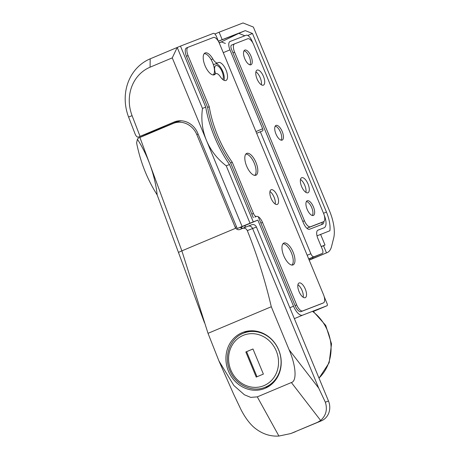 <?xml version="1.0" encoding="UTF-8"?>
<svg xmlns="http://www.w3.org/2000/svg" width="459" height="459" viewBox="0 0 459 459"><rect width="100%" height="100%" fill="white"/><g stroke="black" fill="none" stroke-linecap="round" stroke-linejoin="round"><path stroke-width="0.69" d="M249.862 64.817A7.769 3.282 67.2 0 0 249.323 56.933A7.769 3.282 67.2 0 0 243.993 50.851M312.269 215.483A7.769 3.282 67.2 0 0 311.73 207.6A7.769 3.282 67.2 0 0 306.4 201.518M281.069 140.15A7.769 3.282 67.2 0 0 280.524 132.267A7.769 3.282 67.2 0 0 275.199 126.185M255.904 71.845A8.153 3.442 -112.8 0 1 261.337 84.772A8.153 3.442 67.2 0 0 260.213 77.749A8.153 3.442 67.2 0 0 255.904 71.845M300.479 179.463A8.153 3.442 -112.8 0 1 305.912 192.39A8.153 3.442 67.2 0 0 304.787 185.367A8.153 3.442 67.2 0 0 300.479 179.463M309.309 258.91L322.293 253.46A3.884 1.641 67.2 0 0 322.31 253.448L309.332 258.905A3.884 1.641 -112.8 0 1 309.332 258.905A3.884 1.641 -112.8 0 1 309.309 258.91L308.781 259.117M308.735 259.002L311.977 257.665L308.741 259.025M324.088 227.79A11.647 4.923 67.2 0 0 324.146 227.767L317.967 230.16A7.769 3.282 -112.8 0 0 317.926 230.171A7.769 3.282 -112.8 0 0 317.875 238.519L322.333 249.277A3.884 1.641 67.2 0 1 322.31 253.448L308.689 258.893M252.829 42.894L252.157 41.27A7.769 3.282 67.2 0 0 246.122 35.28L230.051 41.494A7.769 3.282 67.2 0 0 230.016 41.505A7.769 3.282 67.2 0 0 229.965 49.853L223.263 52.665M233.052 44.494L231.537 45.08A3.884 1.641 67.2 0 0 231.52 45.085A3.884 1.641 67.2 0 0 231.491 49.256L303.56 223.246A7.769 3.282 67.2 0 0 309.59 229.236L322.602 224.204A7.769 3.282 67.2 0 0 322.643 224.187A7.769 3.282 67.2 0 0 323.893 221.485M307.186 255.261L310.852 253.718L260.333 131.75L262.628 130.861A1.939 0.82 67.2 0 0 262.64 130.855A1.939 0.82 67.2 0 0 262.651 128.772L229.965 49.853M310.852 253.718A3.884 1.641 67.2 0 0 313.87 256.713M324.146 227.767A11.647 4.923 67.2 0 0 324.255 215.328M256.661 133.294L260.333 131.75M321.311 224.703A7.769 3.282 67.2 0 0 322.264 222.242M234.618 43.834L231.445 45.171A7.769 3.282 67.2 0 0 231.411 45.183L231.307 45.223M222.804 79.533A7.958 3.362 67.2 0 0 221.588 70.566A7.958 3.362 67.2 0 0 215.908 65.534A7.958 3.362 67.2 0 0 215.873 65.551A7.958 3.362 67.2 0 0 215.655 73.692M274.098 197.232A7.958 3.362 -112.8 0 1 275.211 204.02A7.958 3.362 67.2 0 0 274.098 197.232A7.958 3.362 67.2 0 0 269.955 191.512A7.958 3.362 -112.8 0 1 274.098 197.232M302.062 290.467A7.958 3.362 -112.8 0 1 303.175 297.254A7.958 3.362 67.2 0 0 302.062 290.467A7.958 3.362 67.2 0 0 297.92 284.746A7.958 3.362 -112.8 0 1 302.062 290.467M153.3 131.808A19.416 8.205 67.2 0 0 151.24 131.991L171.563 124.131M174.931 121.687L138.371 137.075C137.218 137.304 136.151 136.329 135.17 134.137L128.589 117.022A46.6 42.234 68.9 0 1 150.179 58.827L177.22 47.466L202.476 108.45L205.724 107.085L180.462 46.101L177.22 47.466L172.263 57.868L242.1 226.471L253.27 221.881L229.5 164.483A66.016 27.89 67.2 0 1 205.724 107.085M202.476 108.45C200.956 119.564 202.276 130.207 206.435 140.374C210.687 150.512 217.296 159.003 226.253 165.848L250.029 223.24M314.088 311.168L327.066 305.717A1.939 0.82 67.2 0 0 327.078 305.711L314.094 311.168A1.939 0.82 -112.8 0 1 314.088 311.168A1.939 0.82 -112.8 0 1 314.094 311.168L313.422 311.426M245.559 227.188L244.888 225.558L237.234 228.519L197.726 133.139A19.416 17.597 68.9 0 0 174.5 121.847A19.416 17.597 68.9 0 0 174.07 122.019M179.004 120.82L166.026 126.277M218.547 41.585L216.39 36.37A3.884 1.641 67.2 0 0 213.372 33.375L180.462 46.101M188.087 47.26L186.538 47.914A7.769 3.282 -112.8 0 0 186.503 47.925A7.769 3.282 -112.8 0 0 186.452 56.273L207.629 107.406A62.131 26.249 67.2 0 0 230.653 162.979L253.316 217.698M323.411 302.911L321.788 303.594A7.769 3.282 -112.8 0 1 321.753 303.606L323.377 302.929A7.769 3.282 67.2 0 0 323.411 302.911A7.769 3.282 67.2 0 0 323.463 294.569L219.454 43.456A7.769 3.282 67.2 0 0 213.418 37.466L188.161 47.231A7.769 3.282 67.2 0 0 188.127 47.248A7.769 3.282 67.2 0 0 188.075 55.591L209.252 106.723A62.131 26.249 67.2 0 0 232.271 162.297L253.454 213.429A3.884 1.641 67.2 0 0 256.472 216.424A7.769 3.282 -112.8 0 1 262.502 222.42L296.68 304.925A7.769 3.282 67.2 0 0 302.711 310.915L323.377 302.929M258.228 216.694L295.057 305.608A7.769 3.282 -112.8 0 0 301.093 311.598L321.753 303.606M289.847 307.742L293.525 306.199L257.866 220.102L253.27 221.881M293.525 306.199A11.647 4.923 67.2 0 0 302.573 315.184L294.362 318.638M324.146 296.525L327.089 303.629A1.939 0.82 67.2 0 1 327.078 305.711L302.573 315.184M172.263 57.868L150.087 67.186A38.831 35.194 -111.1 0 0 132.094 115.679L140.035 136.323M242.1 226.471L237.234 228.519M151.24 131.991L148.119 133.305A3.884 3.517 68.9 0 1 148.033 133.339L138.325 137.092L148.119 133.305L150.168 133.127M244.888 225.558L257.866 220.102M226.253 165.848L229.5 164.483M215.202 74.094A7.769 3.282 -112.8 0 1 215.793 73.635A7.769 3.282 -112.8 0 1 220.314 76.676A9.708 4.102 67.2 0 0 225.96 80.474A9.708 4.102 67.2 0 0 226.029 70.049A9.708 4.102 67.2 0 0 218.438 62.579A9.708 4.102 67.2 0 0 218.14 62.734A7.769 3.282 -112.8 0 1 217.905 62.866A7.769 3.282 -112.8 0 1 212.838 58.941A11.842 5.003 67.2 0 0 205.116 52.951A11.842 5.003 67.2 0 0 205.093 65.809A11.842 5.003 67.2 0 0 214.296 74.788A11.842 5.003 67.2 0 0 215.202 74.094L213.16 74.949A11.647 4.923 67.2 0 0 212.62 62.648A11.647 4.923 67.2 0 0 204.209 53.657M254.762 175.395A11.647 4.923 67.2 0 0 254.229 163.094A11.647 4.923 67.2 0 0 245.812 154.104M291.907 265.078A11.647 4.923 67.2 0 0 291.373 252.777A11.647 4.923 67.2 0 0 282.962 243.786M228.421 371.09A30.093 27.276 -111.1 0 0 264.418 388.589A30.093 27.276 -111.1 0 0 278.711 349.953A30.093 27.276 -111.1 0 0 242.713 332.454A30.093 27.276 -111.1 0 0 228.421 371.09M265.313 387.201A30.093 27.276 -111.1 0 0 268.119 386.788M198.116 134.08L196.802 134.585L235.192 227.274L236.505 226.769M196.802 134.585A19.416 17.597 -111.1 0 0 173.577 123.293L177.403 121.813A19.416 17.597 68.9 0 1 181.598 120.815M173.577 123.293A19.416 17.597 -111.1 0 0 173.146 123.465L138.119 138.245L137.407 139.272L136.604 142.921C140.368 161.901 147.224 179.222 157.162 194.891C156.054 184.748 153.599 174.512 149.8 164.184L181.873 250.861L178.448 252.404L204.49 322.786M289.09 349.724L271.286 306.744L208.019 333.332L218.943 360.952L233.861 385.497L244.417 394.792L250.757 397.385L257.292 396.863L291.379 382.536C297.082 381.119 296.003 365.616 289.09 349.724L318.678 388.062L325.356 402.204L328.478 401L256.409 227.016L247.321 230.602C246.185 228.473 244.555 227.75 242.444 228.439L239.833 229.534M328.478 401A15.531 14.08 68.9 0 1 321.443 420.8L317.617 422.28L320.64 420.455L291.379 382.536M257.292 396.863L278.929 436.05L290.713 433.571L321.443 420.8M295.481 431.712L290.713 433.571M157.162 194.891L178.448 252.404M139.903 137.442L149.8 164.184C146.41 155.056 142.279 146.754 137.407 139.272M239.919 229.5C238.324 230.057 236.93 229.626 235.737 228.221A3.884 3.517 68.9 0 1 235.192 227.274M278.929 436.05C270.615 436.572 262.921 434.168 255.852 428.832C249.409 424.145 243.74 415.343 240.413 408.424L233.792 394.505M291.654 433.193L317.617 422.28M318.678 388.062L252.582 228.49C251.498 226.407 250 225.639 248.101 226.172L251.762 224.755A3.884 3.517 68.9 0 1 256.409 227.016M235.737 228.221L181.873 250.861L208.019 333.332M248.147 226.155L242.444 228.439M271.286 306.744C265.273 280.931 257.287 255.548 247.321 230.602M325.356 402.204C327.606 409.526 326.039 415.607 320.64 420.455M246.661 331.289A30.093 27.276 -111.1 0 0 244.303 332.878M240.166 227.383A3.884 3.517 -111.1 0 0 242.943 228.238M321.248 246.655L324.06 245.49A23.3 9.846 67.2 0 0 324.174 245.445A23.3 9.846 67.2 0 0 324.995 244.986L321.214 246.575M317.008 235.851L329.895 230.751A23.3 9.846 67.2 0 0 326.447 212.041L252.484 33.49L245.29 30.627L218.375 41.161M222.156 39.572L219.098 32.199L214.91 34.029M327.032 252.662A31.063 13.122 67.2 0 0 327.181 252.605L309.211 260.155L327.032 252.662L326.487 252.875L323.515 245.703M309.159 260.035L326.487 252.875M327.181 252.605A31.063 13.122 67.2 0 0 331.564 246.454L333.676 238.078A31.063 13.122 67.2 0 0 329.505 210.859L253.374 27.064L243.023 22.95L219.098 32.199M320.589 234.348L324.995 244.986M218.404 41.241L238.8 33.358L221.307 41.924A38.831 35.194 -111.1 0 0 219.264 43.02M252.484 33.49L247.751 35.481M244.865 35.768L238.8 33.358L245.29 30.627M312.86 258.601L312.441 257.597M307.151 209.315A7.958 3.362 67.2 0 0 313.377 215.437A7.958 3.362 67.2 0 0 313.428 206.889A7.958 3.362 67.2 0 0 307.209 200.761A7.958 3.362 67.2 0 0 307.151 209.315M275.951 133.982A7.958 3.362 67.2 0 0 282.17 140.104A7.958 3.362 67.2 0 0 282.222 131.555A7.958 3.362 67.2 0 0 276.002 125.427A7.958 3.362 67.2 0 0 275.951 133.982M244.745 58.649A7.958 3.362 67.2 0 0 250.964 64.771A7.958 3.362 67.2 0 0 251.021 56.222A7.958 3.362 67.2 0 0 244.796 50.094A7.958 3.362 67.2 0 0 244.745 58.649M301.603 186.486A8.153 3.442 67.2 0 0 307.978 192.763A8.153 3.442 67.2 0 0 308.035 184.002A8.153 3.442 67.2 0 0 301.661 177.725A8.153 3.442 67.2 0 0 301.603 186.486M257.029 78.868A8.153 3.442 67.2 0 0 263.403 85.144A8.153 3.442 67.2 0 0 263.455 76.383A8.153 3.442 67.2 0 0 257.08 70.107A8.153 3.442 67.2 0 0 257.029 78.868M253.735 44.764A7.769 3.282 67.2 0 0 247.699 38.774L234.692 43.806A7.769 3.282 67.2 0 0 234.652 43.823A7.769 3.282 67.2 0 0 234.601 52.165L304.437 220.768A7.769 3.282 67.2 0 0 310.473 226.757L323.48 221.726A7.769 3.282 67.2 0 0 323.52 221.714A7.769 3.282 67.2 0 0 323.572 213.372L253.735 44.764M306.813 228.215A7.769 3.282 67.2 0 0 307.226 228.123L320.239 223.091A7.769 3.282 67.2 0 0 320.273 223.074A7.769 3.282 67.2 0 0 320.313 223.063M234.652 43.823L231.411 45.183A7.769 3.282 67.2 0 0 231.29 45.24M245.835 351.973L256.237 377.086L263.374 374.085L252.972 348.978L245.835 351.973L246.603 351.68L256.994 376.77M252.984 348.995L246.603 351.68M299.033 291.528A7.958 3.362 67.2 0 0 305.252 297.656A7.958 3.362 67.2 0 0 305.31 289.101A7.958 3.362 67.2 0 0 299.084 282.979A7.958 3.362 67.2 0 0 299.033 291.528M271.068 198.294A7.958 3.362 67.2 0 0 277.288 204.421A7.958 3.362 67.2 0 0 277.345 195.867A7.958 3.362 67.2 0 0 271.12 189.745A7.958 3.362 67.2 0 0 271.068 198.294M283.788 255.806A11.842 5.003 67.2 0 0 293.049 264.918A11.842 5.003 67.2 0 0 293.129 252.192A11.842 5.003 67.2 0 0 283.869 243.081A11.842 5.003 67.2 0 0 283.788 255.806M246.644 166.124A11.842 5.003 67.2 0 0 255.898 175.235A11.842 5.003 67.2 0 0 255.979 162.509A11.842 5.003 67.2 0 0 246.724 153.398A11.842 5.003 67.2 0 0 246.644 166.124M223.975 80.291A9.708 4.102 67.2 0 0 222.781 71.409A9.708 4.102 67.2 0 0 215.632 63.818M230.653 162.979L232.271 162.297M207.629 107.406L209.252 106.723M217.905 62.866L214.663 64.226A7.769 3.282 -112.8 0 1 213.194 64.14M241.25 228.031A15.531 6.564 67.2 0 0 242.013 226.666M245.347 226.666L244.182 227.744M262.651 128.772L255.956 131.584M150.087 67.186L150.179 58.827M132.094 115.679L128.589 117.022M149.169 133.546L148.033 133.339A3.884 3.517 68.9 0 1 147.947 133.368M318.982 378.078A42.716 38.711 -111.1 0 0 327.519 330.721A42.716 38.711 -111.1 0 0 312.47 311.357M242.553 228.393L248.101 226.172M225.403 43.444L221.307 41.924L219.144 42.762M326.447 212.041L323.532 213.269M320.239 223.091L323.48 221.726M307.226 228.123L310.473 226.757M302.814 221.45L304.437 220.768M232.977 52.848L234.601 52.165M264.832 387.385C251.899 392.784 235.329 384.722 229.821 370.511C223.418 356.075 230.137 337.91 243.827 333.062A29.124 26.392 68.9 0 1 278.665 349.999A29.124 26.392 68.9 0 1 264.832 387.385L270.477 385.204M276.278 350.974A27.184 24.637 -111.1 0 0 243.161 335.409A27.184 24.637 -111.1 0 0 230.854 370.063A27.184 24.637 -111.1 0 0 263.965 385.629A27.184 24.637 -111.1 0 0 276.278 350.974M260.878 223.097L262.502 222.42M254.848 217.107L256.472 216.424M251.83 214.112L253.454 213.429M186.452 56.273L188.075 55.591M301.093 311.598L302.711 310.915M295.057 305.608L296.68 304.925M211.14 59.653L212.838 58.941M233.786 394.505L218.943 360.952M313.032 311.145L325.758 325.448L331.524 343.883L329.16 362.736L319.022 378.176M320.273 223.074L323.52 221.714M243.827 333.062L249.472 330.876M186.503 47.925L188.127 47.248M213.492 74.605L215.793 73.635"/></g></svg>
